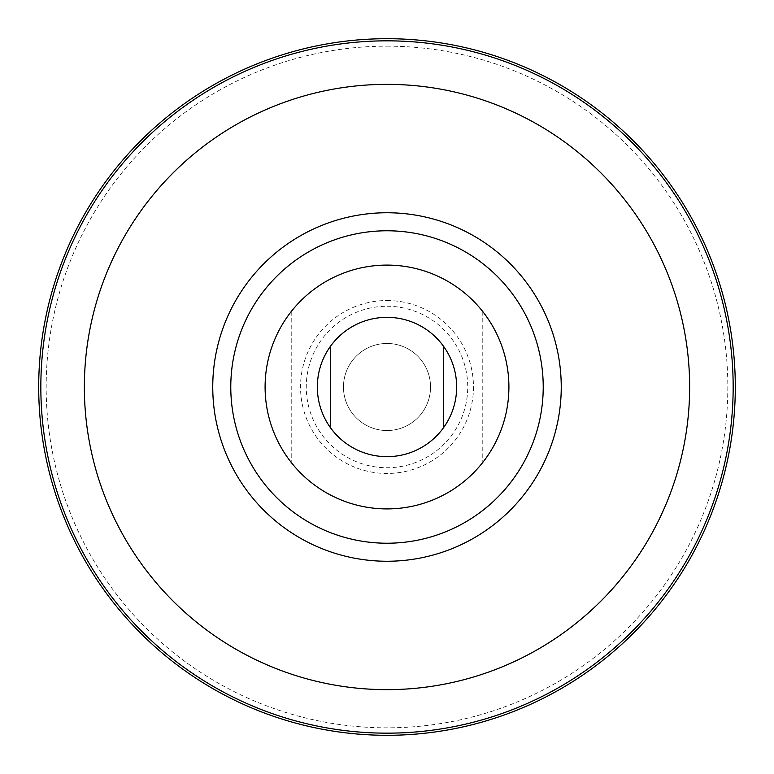 <?xml version="1.0" encoding="UTF-8"?>
<svg xmlns="http://www.w3.org/2000/svg" width="774" height="774" viewBox="0 0 774 774"><rect width="100%" height="100%" fill="white"/><g stroke="black" fill="none" stroke-linecap="round" stroke-linejoin="round"><path stroke-width="0.58" stroke-dasharray="3.87 2.9" d="M387 343.463A43.538 43.538 0 0 1 430.538 387A43.538 43.538 0 0 1 387 430.538A43.538 43.538 0 0 1 343.463 387A43.538 43.538 0 0 1 387 343.463A43.538 43.538 0 0 1 430.538 387A43.538 43.538 0 0 1 387 430.538A43.538 43.538 0 0 1 343.463 387A43.538 43.538 0 0 1 387 343.463M387 317.34A69.66 69.66 0 0 1 456.66 387A69.66 69.66 0 0 1 387 456.66A69.66 69.66 0 0 1 317.34 387A69.66 69.66 0 0 1 387 317.34M443.599 427.606A69.66 69.66 0 0 0 443.599 346.394A69.66 69.66 0 0 1 443.599 427.606L443.599 346.394L443.599 427.606M387 46.169A340.831 340.831 0 0 1 727.831 387A340.831 340.831 0 0 1 387 727.831A340.831 340.831 0 0 1 46.169 387A340.831 340.831 0 0 1 387 46.169M387 38.7A348.3 348.3 0 0 1 735.3 387A348.3 348.3 0 0 1 387 735.3A348.3 348.3 0 0 1 38.7 387A348.3 348.3 0 0 1 387 38.7M387 38.787A348.213 348.213 0 0 1 735.213 387A348.213 348.213 0 0 1 387 735.213A348.213 348.213 0 0 1 38.787 387A348.213 348.213 0 0 1 387 38.787A348.213 348.213 0 0 1 735.213 387A348.213 348.213 0 0 1 387 735.213A348.213 348.213 0 0 1 38.787 387A348.213 348.213 0 0 1 387 38.787M330.401 346.394A69.66 69.66 0 0 0 330.401 427.606A69.66 69.66 0 0 1 330.401 346.394L330.401 427.606L330.401 346.394M387 306.262A80.738 80.738 0 0 1 467.738 387A80.738 80.738 0 0 1 387 467.738A80.738 80.738 0 0 1 306.262 387A80.738 80.738 0 0 1 387 306.262M387 300.535A86.465 86.465 0 0 1 473.465 387A86.465 86.465 0 0 1 387 473.465A86.465 86.465 0 0 1 300.535 387A86.465 86.465 0 0 1 387 300.535M265.095 387A121.905 121.905 0 0 0 387 508.905A121.905 121.905 0 0 0 508.905 387A121.905 121.905 0 0 1 482.783 462.407A121.905 121.905 0 0 0 387 265.095A121.905 121.905 0 0 0 291.218 462.407A121.905 121.905 0 0 1 291.218 311.593A121.905 121.905 0 0 0 265.095 387M482.783 311.593A121.905 121.905 0 0 1 508.905 387A121.905 121.905 0 0 0 482.783 311.593L482.783 462.407L482.783 311.593M291.218 311.593L291.218 462.407L291.218 311.593"/><path stroke-width="1.16" d="M387 317.34A69.66 69.66 0 0 1 456.66 387A69.66 69.66 0 0 1 387 456.66A69.66 69.66 0 0 1 317.34 387A69.66 69.66 0 0 1 387 317.34M387 38.7A348.3 348.3 0 0 1 735.3 387A348.3 348.3 0 0 1 387 735.3A348.3 348.3 0 0 1 38.7 387A348.3 348.3 0 0 1 387 38.7M230.778 387A156.222 156.222 0 0 1 387 230.778A156.222 156.222 0 0 1 543.222 387A156.222 156.222 0 0 1 387 543.222A156.222 156.222 0 0 1 230.778 387M265.095 387A121.905 121.905 0 0 0 387 508.905A121.905 121.905 0 0 0 508.905 387A121.905 121.905 0 0 0 387 265.095A121.905 121.905 0 0 0 265.095 387M387 40.838A346.162 346.162 0 0 1 733.162 387A346.162 346.162 0 0 1 387 733.162A346.162 346.162 0 0 1 40.838 387A346.162 346.162 0 0 1 387 40.838M387 84.356A302.644 302.644 0 0 1 689.644 387A302.644 302.644 0 0 1 387 689.644A302.644 302.644 0 0 1 84.356 387A302.644 302.644 0 0 1 387 84.356M387 212.753A174.247 174.247 0 0 1 561.247 387A174.247 174.247 0 0 1 387 561.247A174.247 174.247 0 0 1 212.753 387A174.247 174.247 0 0 1 387 212.753"/></g></svg>
